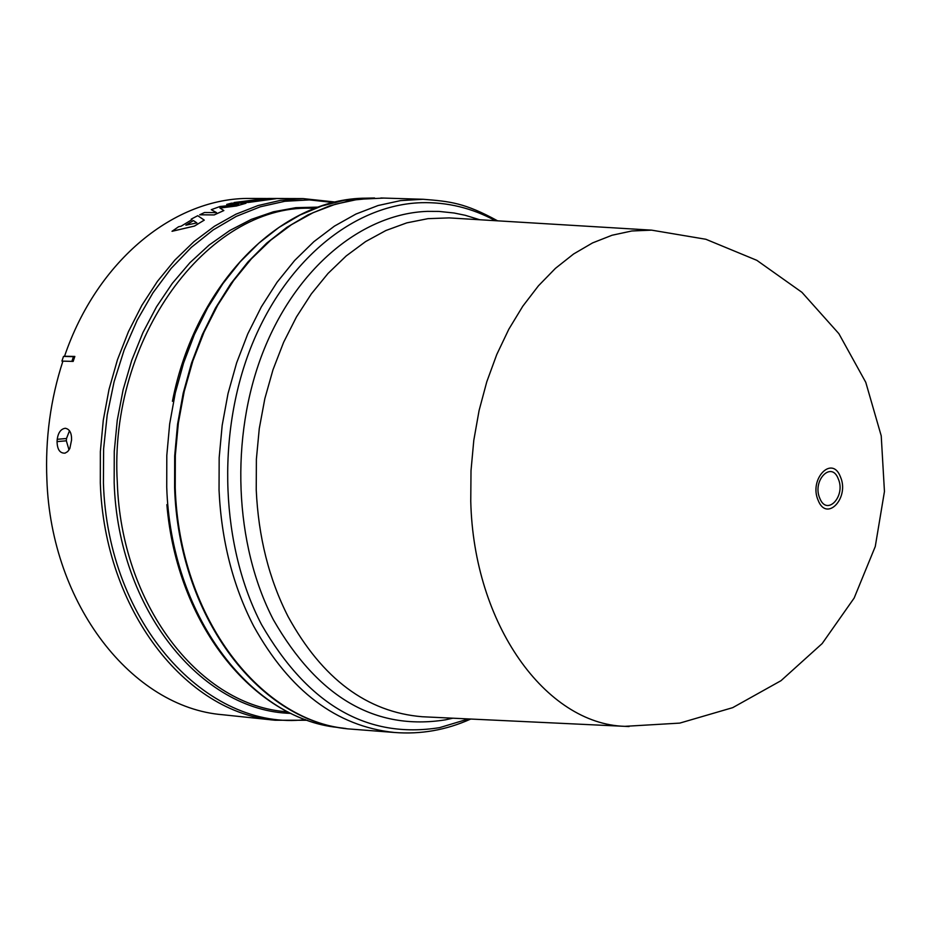 <?xml version="1.0" encoding="UTF-8"?>
<svg xmlns="http://www.w3.org/2000/svg" width="931" height="931" viewBox="0 0 931 931"><rect width="100%" height="100%" fill="white"/><g stroke="black" fill="none" stroke-linecap="round" stroke-linejoin="round"><path stroke-width="1.4" d="M819.827 498.341C811.902 480.803 831.336 460.38 838.249 478.79C846.081 496.13 826.903 516.682 819.827 498.341M629.077 726.541L624.829 726.343C545.95 724.027 473.635 624.748 470.76 501.25L471.005 470.714L473.798 440.305L479.093 410.49L486.797 381.733L496.77 354.502L508.838 329.19L522.803 306.194L538.432 285.817L555.446 268.349L573.577 254L592.547 242.921L612.063 235.24L631.835 230.981L651.595 230.143L449.138 217.901L427.969 218.657L406.789 222.87L385.9 230.516L365.604 241.583L346.204 255.944L328.026 273.446L311.35 293.87L296.454 316.947L283.594 342.352L273.004 369.712L264.846 398.596L259.272 428.574L256.386 459.146L256.234 489.857C258.376 536.815 269.001 579.082 288.121 616.648C322.277 678.815 366.989 712.18 422.243 716.742L426.247 716.928M383.781 198.082L358.156 199.304L335.451 204.203L313.107 212.687L291.426 224.708L270.723 240.163L251.347 258.865L233.6 280.615L217.761 305.1L204.098 332.006L192.857 360.925L184.222 391.439L178.345 423.07L175.331 455.329L175.226 487.716C179.241 618.347 261.879 724.097 352.221 729.194L355.13 729.427M374.599 198L351.976 200.188L329.749 205.821L307.94 214.898L286.829 227.373L266.731 243.107L247.949 261.96L230.783 283.687L215.492 308.021L202.318 334.636L191.495 363.16L183.198 393.173L177.565 424.245L174.691 455.899L174.609 487.669C178.612 615.182 257.503 719.663 345.68 728.473L345.983 728.519M251.801 198.443L250.439 198.443C175.075 197.302 97.185 260.017 64.553 356.236L74.841 356.445L73.165 361.414L62.901 361.135C50.507 399.271 45.177 438.827 46.887 479.791C51.17 605.034 132.528 707.444 222.59 714.729L223.952 714.868M69.499 430.739L66.508 438.501L57.222 439.304C58.188 432.589 60.876 428.923 65.286 428.272C69.616 429.063 71.722 432.973 71.571 439.991L69.825 448.521L67.707 451.558L65.054 453.141C59.921 453.409 57.257 449.557 57.059 441.608L57.222 439.304M57.059 441.608L66.334 440.805L69.034 449.941M66.334 440.805L66.508 438.501M236.369 206.019L219.891 207.997L223.847 210.557L214.177 214.933L199.688 214.805L204.517 212.512L216.516 212.605L211.279 209.673L219.949 206.519L238.685 204.506L226.687 204.448L231.482 203.156L245.982 203.226L236.369 206.019L219.949 208.044M216.446 212.605L211.279 209.673M238.255 204.552L226.687 204.483M270.909 198.512L264.416 198.571L270.246 198.454M284.735 198.547L281.302 198.489M276.46 198.536L269.943 198.582L275.762 198.478M191.949 219.646L191.216 219.122L197.744 215.701L204.25 220.1L194.532 226.047L172.026 231.307L178.589 226.745L181.114 226.198L191.995 219.623L191.216 219.122M261.82 199.013L276.065 198.687L248.414 202.434L242.56 202.33M242.747 202.12L234.123 202.516L262.333 198.966L256.805 198.955M214.177 214.933L199.688 214.758M223.847 210.557L214.177 214.886M245.982 203.272L236.369 205.972M274.028 198.466L267.825 198.582M273.353 198.594L269.943 198.547M279.568 198.489L273.353 198.547M287.749 198.559L275.483 198.559M267.814 198.536L264.416 198.524M194.532 226.047L172.026 231.26M204.25 220.147L194.532 225.989M248.414 202.434L242.723 202.469M251.486 201.98L248.414 202.388M276.065 198.687L251.486 201.934M239.29 202.586L234.123 202.516M242.712 202.423L239.279 202.539M62.901 361.135L61.923 361.1L63.494 356.422L64.553 356.236M73.165 361.414L61.923 361.1M74.841 356.445L73.456 356.678L71.873 361.379M63.494 356.422L73.456 356.678M196.895 222.916L185.839 225.186L193.462 220.589L196.895 222.916M249.322 201.655L267.872 198.99L249.322 201.655M193.462 220.589L185.956 225.162M196.848 222.928L193.462 220.635M267.372 199.025L247.192 201.643M452.873 718.197L445.309 719.861C375.321 730.87 318.006 697.494 273.365 619.743C234.321 544.542 229.841 437.302 262.821 352.593C295.883 267.849 362.112 213.583 427.597 211.36L439.001 211.418L454.06 213.001L465.197 215.282L479.744 219.751M818.186 500.389C808.608 479.209 832.081 454.584 840.402 476.8C849.84 497.689 826.74 522.512 818.186 500.389M497.596 220.833C464.72 202.818 450.139 201.422 423.093 199.269L400.574 200.607L378.079 205.53L355.921 214.06L334.415 226.128L313.898 241.653L294.673 260.436L277.054 282.268L261.343 306.869L247.774 333.88L236.614 362.915L228.025 393.557L222.183 425.304L219.169 457.703L219.041 490.206C221.403 540.62 232.948 585.936 253.686 626.167C289.634 690.942 336.522 726.378 394.337 732.464L352.221 729.194M495.373 220.694C471.982 207.997 447.264 202.004 421.231 202.702C353.489 204.808 284.828 260.715 250.532 348.334C216.306 435.894 220.996 546.881 261.518 624.561C307.858 704.848 367.221 739.214 439.607 727.635L468.502 718.93M172.433 401.308C195.196 283.839 280.731 198.047 366.372 198.175L344.051 200.351L321.835 205.972L300.015 215.038L278.904 227.467L258.818 243.177L240.035 261.983L222.87 283.664L207.578 307.94L194.416 334.485L183.605 362.939L175.307 392.894L169.675 423.884L166.8 455.468L166.73 487.169C170.745 614.379 249.648 718.639 337.825 727.46L345.68 728.473M315.539 208.102L310.291 208.195C207.555 205.437 108.485 338.139 117.318 482.712C121.263 603.649 197.64 703.068 283.152 711.459L288.354 712.122M290.938 713.39C201.352 711.237 118.179 609.351 114.164 482.7L114.257 451.43L117.259 420.288L123.113 389.775L131.725 360.39L142.932 332.576L156.536 306.776L172.316 283.361L189.971 262.658L209.231 244.969L229.782 230.492L251.277 219.39L273.411 211.779L295.837 207.683L318.239 207.113M333.531 202.527L309.336 199.897L284.805 201.294L260.343 206.787L236.334 216.353L213.187 229.934L191.321 247.367L171.118 268.431L152.963 292.811L137.218 320.136L124.172 349.928L114.106 381.698L107.205 414.877L103.62 448.87L103.422 483.049C107.67 623.77 207.043 731.522 305.636 719.593M335.486 202.062L303.18 198.606L280.58 200.351L258.05 205.553L235.904 214.2L214.456 226.245L194.02 241.571L174.923 260.017L157.444 281.348L141.873 305.321L128.478 331.576L117.457 359.762L109.008 389.449L103.283 420.207L100.362 451.558L100.315 483.038C104.47 609.654 185.444 713.041 275.052 720.233L222.59 714.729M426.363 716.94L624.829 726.343L679.77 723.108L732.709 707.653L780.993 680.701L822.178 643.554L854.146 598.063L875.268 546.52L884.45 491.51L881.226 435.848L865.772 382.327L838.878 333.67L801.94 292.322L756.833 260.331L705.861 239.267L651.595 230.143M394.337 732.464C420.742 734.559 446.205 730.079 470.725 719.046M423.093 199.269L380.872 197.989M366.372 198.175L374.285 198M337.825 727.46C252.673 718.371 176.855 623.875 166.87 504.637M307.544 720.268L275.052 720.233M303.18 198.606L283.373 198.536M265.87 198.489L250.439 198.443M283.373 198.501L279.94 198.489M277.822 198.478L274.401 198.466M272.283 198.466L268.884 198.454"/></g></svg>

